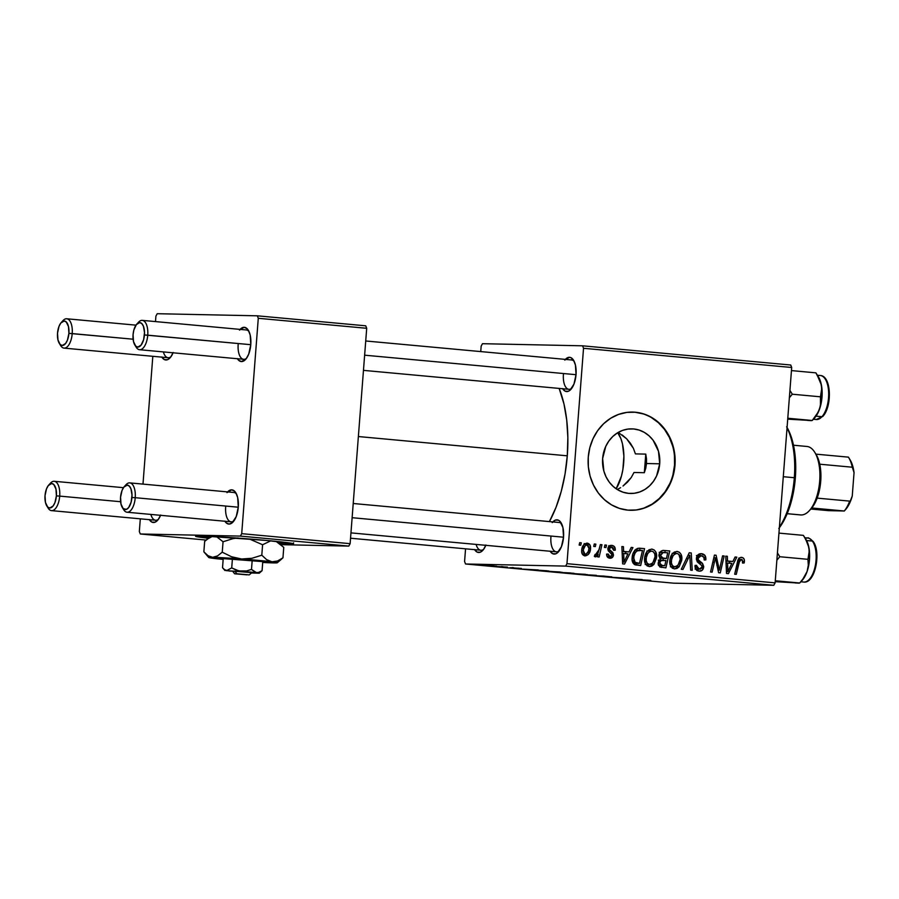 <?xml version="1.0" encoding="UTF-8"?>
<svg xmlns="http://www.w3.org/2000/svg" width="899" height="899" viewBox="0 0 899 899"><rect width="100%" height="100%" fill="white"/><g stroke="black" fill="none" stroke-linecap="round" stroke-linejoin="round"><path stroke-width="1.35" d="M198.589 536.018A49.119 1.427 -175.6 0 0 209.253 537.332L201.612 536.445M208.231 538.209A49.119 1.427 4.4 0 1 195.566 536.276A49.119 1.427 4.4 0 1 267.295 540.524L206.444 536.209L195.847 536.445L208.231 538.209M659.709 463.805A32.319 28.644 -88.8 0 1 630.491 493.484A32.319 28.644 -88.8 0 1 602.633 458.535L605.757 446.41L608.814 441.083L612.747 436.532L617.377 432.925L622.535 430.407L628.03 429.07L633.649 428.958L639.167 430.093L644.381 432.419L649.078 435.846L653.101 440.252L658.484 451.276L659.709 463.805L656.585 475.931L653.517 481.257L649.595 485.808L644.965 489.416L639.796 491.933L634.301 493.27L628.693 493.382L623.176 492.247L617.961 489.921L613.253 486.494L609.241 482.089L606.061 476.875L603.858 471.065L602.633 458.535A32.319 28.644 -88.8 0 1 631.851 428.857A32.319 28.644 -88.8 0 1 659.709 463.805L646.505 463.524L659.709 463.805M645.774 468.199L646.505 463.524L644.325 472.705L645.774 468.199M633.997 472.481L644.325 472.705L633.997 472.481L631.165 477.639L633.997 472.481M627.446 482.19L631.165 477.639L623.018 486.033L627.446 482.19M620.591 487.663L618.04 489.112L620.591 487.663M617.253 489.494L618.04 489.112M630.323 510.284A49.119 43.523 91.2 0 0 674.531 465.165L674.992 465.176A49.119 43.523 -88.8 0 1 630.592 510.284A49.119 43.523 -88.8 0 1 588.261 457.175L588.351 466.806L590.115 476.212L593.475 485.044L598.296 492.967L604.398 499.653L611.545 504.878L619.467 508.407L627.862 510.126L636.391 509.969L644.74 507.935L652.584 504.103L659.63 498.619L665.586 491.697L670.249 483.606L673.418 474.65L674.992 465.176L674.891 455.557L673.126 446.14L669.777 437.307L664.957 429.396L658.843 422.699L651.696 417.484L643.774 413.945L635.391 412.225L626.861 412.394L618.512 414.428L610.657 418.26L603.622 423.732L597.655 430.655L593.003 438.757L589.823 447.702L588.261 457.175A49.119 43.523 -88.8 0 1 632.66 412.079A49.119 43.523 -88.8 0 1 674.992 465.176L674.531 465.165A49.119 43.523 91.2 0 0 632.39 412.068M476.122 544.423A14.732 6.81 -84.7 0 0 483.718 549.233A14.732 6.81 95.3 0 1 480.853 550.233A14.732 6.81 95.3 0 1 476.122 544.423M485.808 545.322A17.193 7.945 95.3 0 1 482.819 550.345A17.193 7.945 95.3 0 1 474.616 549.66M563.415 374.49A14.732 6.81 -84.7 0 0 571.753 388.301A14.732 6.81 95.3 0 1 568.887 389.312A14.732 6.81 95.3 0 1 563.415 374.49M564.752 360.094L569.393 357.308L570.921 357.667L573.596 360.285L575.427 365.061L576.034 374.602A17.193 7.945 95.3 0 1 570.854 389.424A17.193 7.945 95.3 0 1 562.65 388.739M550.918 537.006A14.732 6.81 -84.7 0 0 559.257 550.829A14.732 6.81 95.3 0 1 556.391 551.829A14.732 6.81 95.3 0 1 550.918 537.006M552.244 522.611L555.312 520.116L558.414 520.184L559.841 521.195L562.92 527.578L563.538 537.119A17.193 7.945 95.3 0 1 558.358 551.941A17.193 7.945 95.3 0 1 550.143 551.256M358.375 436.543L567.28 455.815A93.316 43.152 -84.7 0 0 559.144 388.413L563.976 403.988L566.73 420.148L567.853 437.644L567.28 455.815L358.375 436.543M238.168 344.497A14.732 6.81 -84.7 0 0 246.506 358.308A14.732 6.81 95.3 0 1 243.64 359.308A14.732 6.81 95.3 0 1 238.168 344.497M239.505 330.102L244.146 327.303L247.09 328.674L248.349 330.293L250.18 335.057L250.787 344.609A17.193 7.945 95.3 0 1 245.607 359.431A17.193 7.945 95.3 0 1 237.392 358.735M163.371 351.914A14.732 6.81 -84.7 0 0 170.979 356.712A14.732 6.81 95.3 0 1 168.113 357.723A14.732 6.81 95.3 0 1 163.371 351.914M173.069 352.801A17.193 7.945 95.3 0 1 170.08 357.836A17.193 7.945 95.3 0 1 161.865 357.139M150.863 514.43A14.732 6.81 -84.7 0 0 158.471 519.229A14.732 6.81 95.3 0 1 155.606 520.24A14.732 6.81 95.3 0 1 150.863 514.43M160.561 515.318A17.193 7.945 95.3 0 1 157.572 520.352A17.193 7.945 95.3 0 1 149.358 519.656M225.671 507.014A14.732 6.81 -84.7 0 0 233.998 520.824A14.732 6.81 95.3 0 1 231.133 521.825A14.732 6.81 95.3 0 1 225.671 507.014M226.998 492.618L231.639 489.82L234.583 491.191L235.841 492.809L237.673 497.574L238.28 507.126A17.193 7.945 95.3 0 1 233.099 521.948A17.193 7.945 95.3 0 1 224.896 521.251M565.64 566.1L773.792 585.294L673.688 583.181L465.536 563.988L565.64 566.1L566.966 563.673L583.53 348.284L791.693 367.489L775.118 582.867L566.966 563.673L583.53 348.284L582.586 345.812L790.738 365.016L582.586 345.812L482.482 343.699L582.586 345.812L583.53 348.284L791.693 367.489L790.738 365.016L791.693 367.489L775.118 582.867L773.792 585.294L775.118 582.867L566.966 563.673L565.64 566.1L465.536 563.988L464.581 561.515L465.558 548.828L464.581 561.515L465.536 563.988L673.688 583.181L773.792 585.294L565.64 566.1M512.037 567.55L513.621 567.685L512.037 567.55M501.395 566.561L502.968 566.707L501.395 566.561M547.929 571.18L561.482 572.303L546.682 571.202M538.332 569.966L523.106 569.134L538.332 569.966M570.809 572.966L559.605 572.438L570.809 572.966M596.34 575.315L581.754 574.54L596.34 575.315M650.146 580.394L635.144 579.462L650.752 580.383M629.705 578.394L611.028 577.237L629.705 578.394M642.212 579.552L626.985 578.709L642.212 579.552M603.038 576.023L611.017 576.843L596.734 575.843M573.157 573.506L586.71 574.63L571.91 573.54M520.824 568.483L509.969 567.674L521.442 568.471M547.165 570.786L535.332 570.022C533.658 569.977 533.714 570.056 535.523 570.269L547.165 570.786M485.898 565.381L496.226 566.213L485.044 565.404M507.474 567.123L496.697 566.539L507.474 567.123M486.808 565.213L488.382 565.359L486.808 565.213M480.74 351.588L481.156 346.126L480.74 351.588M604.926 544.985L604.375 547.401L605.982 547.547L606.499 545.131L604.926 544.985L604.375 547.401L605.982 547.547L606.499 545.131L604.926 544.985M594.284 544.007L593.722 546.423L595.34 546.57L595.857 544.153L594.284 544.007L593.722 546.423L595.34 546.57L595.857 544.153L594.284 544.007M651.966 549.109C647.437 549.885 644.976 552.997 644.583 558.448C644.145 562.774 645.696 565.482 649.247 566.55L653.944 564.381L650.988 564.325L653.944 564.381L656.607 556.998L655.023 556.964L656.607 556.998C656.955 552.773 655.405 550.143 651.966 549.109L649.011 549.817L647.201 551.39L644.673 557.582L645.381 563.707L646.988 565.696L649.572 566.572L651.82 566.1L653.944 564.381L656.506 557.998L655.731 551.874L654.169 549.941L651.595 549.087M631.222 547.412L628.997 551.919L623.603 551.413L623.457 546.693L621.872 546.547L622.625 563.875L624.558 564.055L632.93 547.57L631.222 547.412L628.997 551.919L623.603 551.413L623.457 546.693L621.872 546.547L622.625 563.875L624.558 564.055L632.93 547.57L631.222 547.412M663.698 550.413C660.945 550.548 659.349 552.2 658.922 555.335L660.551 558.976L658.135 562.954L659.933 567.033L665.889 567.865L669.777 550.975L662.799 550.424L660.428 551.75L658.9 555.885L660.551 558.976L658.81 560.549L658.147 564.179L659.933 567.033L665.889 567.865L669.777 550.975L663.383 550.402M689.23 552.761L681.273 569.281L682.982 569.438L689.791 555.279L690.657 570.146L692.241 570.292L691.241 552.952L689.23 552.761L681.273 569.281L682.982 569.438L689.791 555.279L690.657 570.146L692.241 570.292L691.241 552.952L689.23 552.761M741.596 557.369L741.596 557.369C739.27 557.571 737.91 559.054 737.517 561.83L734.663 574.214L736.27 574.36L739.023 562.392L737.394 562.358L739.023 562.392L741.338 559.369L742.81 561.583L742.552 563.066L744.147 562.988L742.574 562.954L744.147 562.988L744.406 561.437L744.181 559.268L742.855 557.717L740.821 557.391L738.798 558.627L734.663 574.214L736.27 574.36L739.821 560.088L741.091 559.358L742.293 559.796L742.552 563.066L744.147 562.988L744.316 562.212L744.406 561.437L742.821 561.403L744.406 561.437C744.586 559.066 743.642 557.706 741.596 557.369L741.315 557.358M722.582 555.84L719.357 570.157L716.098 555.245L714.435 555.088L710.547 571.989L712.154 572.135L715.379 557.785L718.604 572.73L720.268 572.877L724.178 555.987L722.582 555.84L719.357 570.157L716.098 555.245L714.435 555.088L710.547 571.989L712.154 572.135L715.379 557.785L718.604 572.73L720.268 572.877L724.178 555.987L722.582 555.84M735.101 556.998L732.876 561.493L727.482 560.998L727.336 556.279L725.751 556.133L726.516 573.461L728.437 573.641L736.809 557.155L735.101 556.998L732.876 561.493L727.482 560.998L727.336 556.279L725.751 556.133L726.516 573.461L728.437 573.641L736.809 557.155L735.101 556.998M701.557 553.683C698.658 553.559 696.95 555.088 696.41 558.268L699.04 563.336L701.625 565.37L702.097 566.954L699.287 569.157L695.736 569.078L699.287 569.157L696.624 565.763L695.039 565.729L696.658 565.37L695.028 565.774C695.006 568.921 696.354 570.708 699.085 571.157C701.726 571.292 703.254 569.91 703.681 566.999L702.097 566.966L703.681 566.999L702.186 563.089L698.602 563.01L702.186 563.089L700.388 561.673L697.107 561.605L700.388 561.673L698.298 559.796L696.455 559.751L698.298 559.796L698.006 558.257L696.422 558.223L698.006 558.257L701.299 555.672L704.018 557.414L704.22 559.976L705.816 559.908C706.153 556.245 704.726 554.166 701.557 553.683L698.096 554.717L696.388 559.066L697.366 561.931L701.872 565.707L701.816 567.988L700.254 569.123L698.197 568.853L696.961 567.606L696.658 565.37L695.073 565.404L696.006 569.494L699.085 571.157L702.231 570.247L703.703 566.437L702.546 563.471L698.298 559.796L698.343 557.054L699.647 555.885L702.108 555.818L703.816 557.009L704.22 559.976L705.816 559.908L705.063 555.56L701.096 553.649M677.194 551.435C672.666 552.211 670.204 555.324 669.822 560.774C669.373 565.1 670.935 567.808 674.475 568.887L679.183 566.707L676.217 566.651L679.183 566.707L681.847 559.324L680.251 559.29L681.847 559.324C682.184 555.099 680.644 552.469 677.194 551.435L674.239 552.143L672.43 553.717L669.901 559.908L670.62 566.033L672.227 568.022L674.475 568.887L677.048 568.426L679.183 566.707L681.734 560.324L680.959 554.2L679.397 552.267L676.835 551.413M611.826 545.401L611.073 545.39L611.826 545.401C609.634 545.221 608.297 546.311 607.814 548.671L608.443 551.008L611.814 554.087L611.893 555.11L610.095 556.672L607.117 556.605L610.095 556.672L608.196 554.031L606.611 554.11C606.6 556.582 607.702 557.953 609.904 558.223C611.938 558.301 613.129 557.223 613.489 554.975L611.893 554.941L613.489 554.975L611.073 551.109L608.477 551.053L611.073 551.109L609.657 549.783L607.881 549.75L609.657 549.783L609.41 548.671L607.825 548.637L609.41 548.671L611.623 546.952L613.646 550.278L615.242 550.199L613.657 550.166L615.242 550.199L614.5 546.761L612.567 545.524L610.443 545.468L607.949 547.907L608.275 550.75L611.893 554.593L611.286 556.312L610.095 556.672L608.612 555.852L608.196 554.031L606.611 554.11L607.185 556.717L609.219 558.11L612.331 557.481L613.489 554.975L612.86 552.615L609.657 549.783L609.634 547.862L612.197 547.075L613.332 548.042L613.646 550.278L615.264 549.974C615.365 547.255 614.219 545.727 611.826 545.401L611.399 545.378M640.054 548.233L637.582 548.412C634.2 550.222 632.379 553.312 632.143 557.695C631.705 560.864 632.649 563.235 634.964 564.786L640.661 565.538L644.549 548.648L638.807 548.199L635.818 549.356L632.885 553.964L632.132 559.785L634.143 564.314L640.661 565.538L644.549 548.648L639.369 548.188M587.193 543.131C583.743 543.771 581.911 546.187 581.687 550.368C581.383 553.379 582.473 555.234 584.957 555.919C588.508 555.29 590.385 552.795 590.564 548.435L588.98 548.412L590.564 548.435C590.789 545.502 589.665 543.738 587.193 543.131L583.867 544.592L581.844 549.064L582.249 554.02L584.957 555.919L588.384 554.447L590.396 549.783L589.913 544.906L586.923 543.12M600.363 544.569L598.138 552.773L596.61 554.717L595.104 554.436L594.329 556.324L595.082 556.807L596.262 556.638L598.138 554.312L597.543 556.852L599.139 557.009L601.959 544.715L600.363 544.569L599.172 549.48L594.329 556.324L595.363 556.874L598.138 554.312L597.543 556.852L599.139 557.009L601.959 544.715L600.363 544.569M579.698 542.659L579.136 545.075L580.754 545.221L581.271 542.805L579.698 542.659L579.136 545.075L580.754 545.221L581.271 542.805L579.698 542.659M646.505 458.793L646.505 463.524L645.763 454.107L646.505 458.793M645.763 454.107L635.424 453.894L633.413 448.343L635.424 453.894L645.763 454.107A81.045 37.477 95.3 0 1 645.291 463.412L646.505 463.524L645.291 463.412A81.045 37.477 95.3 0 1 644.325 472.705L645.763 454.107M630.413 443.263L633.413 448.343L626.637 438.779L630.413 443.263M622.175 434.947L626.637 438.779L618.231 432.408M240.381 536.096L348.801 546.098L281.466 544.67L348.801 546.098L350.127 543.67L241.707 533.669L258.283 318.291L366.702 328.292L350.127 543.67L366.702 328.292L365.747 325.82L257.339 315.819L365.747 325.82L366.702 328.292L258.283 318.291L257.339 315.819L157.235 313.706L257.339 315.819L258.283 318.291L241.707 533.669L350.127 543.67L348.801 546.098L240.381 536.096L241.707 533.669L240.381 536.096L140.289 533.984L240.381 536.096M206.085 540.052L140.289 533.984L139.334 531.511L140.311 518.824L139.334 531.511L140.289 533.984L206.085 540.052M280.702 543.783L293.243 543.637L267.295 540.524A49.119 1.427 4.4 0 1 293.512 543.805A49.119 1.427 4.4 0 1 280.702 543.783M142.986 484.1L152.819 356.307L142.986 484.1M155.493 321.584L155.909 316.133L155.493 321.584M157.235 313.706L155.909 316.133L157.235 313.706M227.604 491.91A17.193 7.945 95.3 0 1 235.796 492.731A17.193 7.945 95.3 0 1 238.28 507.126L236.212 516.61L232.156 522.847L229.009 524.095L226.054 522.724L224.806 521.105M160.685 515.026L158.123 519.701L155.055 522.195L151.942 522.139L149.268 519.51M173.181 352.509L170.619 357.184L167.562 359.679L164.45 359.622L161.775 356.993M240.1 329.394A17.193 7.945 95.3 0 1 248.304 330.214A17.193 7.945 95.3 0 1 250.787 344.609L248.72 354.094L246.157 358.78L241.505 361.578L238.561 360.207L237.314 358.589M137.637 323.337A14.732 6.81 95.3 0 1 142.267 320.37L246.348 329.967A14.732 6.81 95.3 0 1 248.978 331.484M125.13 485.853A14.732 6.81 95.3 0 1 129.759 482.887L233.841 492.483A14.732 6.81 95.3 0 1 236.482 494.001M549.413 521.589A93.316 43.152 -84.7 0 0 567.28 455.815L565.055 473.942L561.257 491.337L556.02 507.328L549.413 521.589M482.482 343.699L481.156 346.126L482.482 343.699M552.851 521.903A17.193 7.945 95.3 0 1 561.043 522.735A17.193 7.945 95.3 0 1 563.538 537.119L561.459 546.614L557.402 552.851L555.829 553.795L552.728 553.728L550.053 551.109M565.359 359.386A17.193 7.945 95.3 0 1 573.551 360.207A17.193 7.945 95.3 0 1 576.034 374.602L573.967 384.098L569.91 390.335L568.337 391.279L565.235 391.211L562.56 388.593M485.932 545.019L483.37 549.705L480.302 552.2L477.189 552.132L474.526 549.514M571.595 359.971A14.732 6.81 95.3 0 1 574.236 361.477M353.217 503.496L559.088 522.488A14.732 6.81 95.3 0 1 561.729 523.993M672.969 474.638L674.531 465.165L674.441 455.546M672.677 446.129L669.317 437.296L664.496 429.385L658.394 422.687L651.247 417.473M643.324 413.945L634.93 412.214M644.28 507.924L652.135 504.092L659.169 498.608L665.136 491.697L669.789 483.595M722.56 555.953L724.178 555.987L722.56 555.953M713.828 557.751L715.379 557.785L713.828 557.751M712.806 562.201L714.469 562.235L712.806 562.201M714.413 555.211L716.098 555.245L714.413 555.211M716.863 565.347L718.503 565.381L716.863 565.347M717.998 570.135L719.357 570.157L717.998 570.135M735.045 557.11L736.809 557.155L735.045 557.11M730.033 561.437L729.156 563.167L730.033 561.437M725.751 556.245L727.336 556.279L725.751 556.245M725.965 560.965L727.482 560.998L725.965 560.965M725.976 561.178L732.876 561.493L725.976 561.178M731.853 563.415L727.842 571.697L726.437 571.663L727.842 571.697L727.763 567.381L726.246 567.348L727.763 567.381L727.549 563.021L726.055 562.988L731.853 563.415L727.842 571.697L727.549 563.021L731.853 563.415M739.113 558.268L739.686 559.324M739.821 559.875L738.866 558.009M698.995 554.11L700.613 555.649L698.95 554.087M696.41 555.56L701.299 555.672M698.489 569.146L697.141 570.55M695.062 569.078L699.287 569.157M696.972 570.64L698.714 568.707M689.162 552.907L691.241 552.952L689.162 552.907M688.038 555.245L689.791 555.279L688.038 555.245M686.42 558.605L688.241 558.639L686.42 558.605M674.553 551.975L676.003 553.391M674.385 566.887L672.609 568.28M676.104 553.548L674.846 552.166M672.497 568.337L674.632 566.617M672.778 565.876L671.969 566.415M680.273 559.088L678.037 565.28L674.677 566.887L671.081 566.808L674.677 566.887C672.182 566.089 671.081 564.167 671.384 561.1L669.8 561.066L671.384 561.1C671.62 556.818 673.463 554.267 676.936 553.424C679.408 554.189 680.521 556.076 680.273 559.088L679.644 562.414L677.329 565.977L674.677 566.887L672.463 565.617L671.418 563.021L671.553 559.762L672.935 556.009L674.632 554.11L676.936 553.424L678.835 554.335L680.273 559.088M670.384 566.797L674.677 566.887M672.149 553.312L676.936 553.424M665.226 550.873L664.844 552.537L665.226 550.873M663.484 558.436L663.08 560.223L663.484 558.436M661.821 565.685L661.417 567.438L661.821 565.685M661.866 558.403L666.417 558.504L661.866 558.403M660.203 565.651L664.754 565.741L660.203 565.651M665.957 560.482L664.754 565.741L658.461 565.415L662.046 565.493L659.72 563.032L658.135 562.999L659.72 563.032L660.776 560.718L658.742 560.673L665.957 560.482L664.754 565.741L660.473 565.1L659.821 562.369L661.383 560.38L665.957 560.482M658.282 560.111L663.395 560.246M667.732 552.795L666.417 558.504L659.596 558.122L663.069 558.2L660.495 555.526L658.911 555.492L660.495 555.526L663.204 552.469L659.922 552.402L667.732 552.795L666.417 558.504L661.361 557.74L660.596 554.863L662.765 552.559L667.732 552.795M608.421 546.884L611.623 546.952M608.409 556.638L607.78 557.391L608.409 556.638M607.128 556.616L610.095 556.672M609.264 545.996L610.118 546.918M608.735 545.682L610.297 547.221M631.154 547.536L632.93 547.57L631.154 547.536M626.154 551.851L625.277 553.593L626.154 551.851M621.872 546.659L623.457 546.693L621.872 546.659M622.086 551.39L623.603 551.413L622.086 551.39M622.086 551.604L628.997 551.919L622.086 551.604M627.974 553.84L623.951 562.111L622.546 562.077L623.951 562.111L623.884 557.807L622.366 557.773L623.884 557.807L623.67 553.436L622.164 553.413L627.974 553.84L623.951 562.111L623.67 553.436L627.974 553.84M639.998 548.547L639.605 550.233L639.998 548.547M636.593 563.358L636.189 565.111L636.593 563.358M634.975 563.325L639.515 563.415L634.975 563.325M634.75 550.143L635.919 550.188M642.493 550.469L639.515 563.415L633.076 563.122L637.222 563.201L632.84 562.684L635.256 562.729L633.705 557.942L632.121 557.908L633.705 557.942C633.997 552.896 636.256 550.334 640.47 550.289L642.493 550.469L639.515 563.415L634.593 562.167L633.728 559.976L633.941 556.2L635.121 552.964L637.031 550.806L642.493 550.469M635.02 550.143L640.47 550.289M649.325 549.649L650.775 551.065M649.157 564.561L647.37 565.954M650.865 551.222L649.617 549.84M647.269 566.01L649.393 564.291M647.538 563.549L646.729 564.089M655.034 556.762L652.809 562.954L649.449 564.561L645.853 564.482L649.449 564.561C646.954 563.763 645.853 561.841 646.145 558.773L644.572 558.74L646.145 558.773C646.381 554.492 648.235 551.93 651.696 551.098C654.18 551.862 655.292 553.75 655.034 556.762L654.405 560.088L652.09 563.651L649.449 564.561L647.224 563.28L646.19 560.695L646.325 557.436L647.707 553.683L649.404 551.772L651.404 551.087L653.27 551.716L654.764 553.953L655.034 556.762M645.156 564.471L649.449 564.561M646.92 550.986L651.696 551.098M584.631 543.895L585.26 544.648M585.361 544.816L584.193 543.558M583.833 554.357L584.496 553.447M588.969 548.491C588.879 551.638 587.609 553.604 585.148 554.368L582.417 554.312L585.148 554.368L583.26 550.525L581.675 550.491L583.26 550.525C583.406 547.457 584.665 545.502 587.058 544.682L588.969 548.491L588.339 551.39L586.024 554.256L583.777 553.481L583.384 549.547L585.44 545.3L588.058 545.12L588.969 548.491M582.417 554.312L585.148 554.368M594.25 544.12L595.857 544.153L594.25 544.12M600.33 544.682L601.959 544.715L600.33 544.682M597.127 554.301L598.138 554.312L597.127 554.301M594.913 554.885L595.868 554.908M604.903 545.097L606.499 545.131L604.903 545.097M579.664 542.771L581.271 542.805L579.664 542.771M663.204 552.469L664.766 552.525M619.085 577.978L620.771 577.765L619.085 577.978M636.38 579.237L629.042 578.709L636.38 579.237M647.763 580.125L648.437 580.248M610.769 576.832L611.758 576.81M597.341 575.821L603.319 576.113M601.667 575.967L602.431 576.203M586.17 574.618L587.272 574.585M584.631 574.472L573.809 573.686L585.451 574.315M569.281 573.146L561.515 572.573L569.281 573.146M574.068 573.326L565.156 572.663L574.068 573.326M518.229 568.157L519.038 568.337M517.06 568.314L516.048 568.101M512.902 567.988L511.947 567.82M532.5 569.651L525.151 569.258L532.5 569.651M535.332 570.022C533.658 569.977 533.714 570.056 535.523 570.269M548.84 571L536.613 570.303L548.84 571M560.942 572.292L562.044 572.258M559.403 572.146L548.581 571.359L560.223 571.989M495.843 566.213L496.596 566.19M494.18 566.055L487.955 565.696L493.663 565.898M499.822 566.831L501.428 566.864L499.822 566.831M573.787 573.517L574.652 573.652M548.581 571.359L549.424 571.314M287.983 543.063L279.825 542.76A49.119 1.427 -175.6 0 0 290.568 543.086M142.267 320.37A14.732 6.81 95.3 0 1 147.739 335.181A14.732 6.81 -84.7 0 0 138.536 322.19L136.76 324.134A12.283 5.675 95.3 0 1 144.436 334.956L250.787 344.688L147.739 335.181A14.732 6.81 95.3 0 1 139.559 349.711A14.732 6.81 95.3 0 1 135.547 345.946M134.839 345.002L136.221 347.239A14.732 6.81 -84.7 0 0 143.166 348.037A14.732 6.81 -84.7 0 0 147.739 335.181L144.436 334.956A12.283 5.675 95.3 0 1 140.615 345.666A12.283 5.675 95.3 0 1 134.839 345.002A12.283 5.675 95.3 0 1 133.063 334.72L133.85 330.045L136.367 324.595L139.693 322.606L141.795 323.584L143.435 326.27L144.514 332.574L143.638 339.631L141.121 345.081L137.805 347.081L135.704 346.104L133.501 341.541L133.063 334.72A12.283 5.675 95.3 0 1 136.76 324.134M364.634 355.184L576.034 374.692L364.634 355.184M62.098 321.752A14.732 6.81 95.3 0 1 66.74 318.774A14.732 6.81 95.3 0 1 72.212 333.585A14.732 6.81 -84.7 0 0 62.997 320.606L61.233 322.539A12.283 5.675 95.3 0 1 68.908 333.372L133.108 339.204L72.212 333.585A14.732 6.81 95.3 0 1 64.031 348.115A14.732 6.81 95.3 0 1 60.019 344.351M59.312 343.407L60.694 345.643A14.732 6.81 -84.7 0 0 67.627 346.441A14.732 6.81 -84.7 0 0 72.212 333.585L68.908 333.372A12.283 5.675 95.3 0 1 65.088 344.07A12.283 5.675 95.3 0 1 59.312 343.407A12.283 5.675 95.3 0 1 57.525 333.124L57.963 339.946L60.166 344.508L62.278 345.486L65.593 343.485L67.425 340.148L68.908 333.372L68.47 326.551L66.268 321.988L64.155 321.01L60.84 322.999L59.008 326.348L57.525 333.124A12.283 5.675 95.3 0 1 61.233 322.539M122.331 507.519L123.714 509.755A14.732 6.81 -84.7 0 0 130.658 510.553A14.732 6.81 -84.7 0 0 135.232 497.698L131.928 497.473A12.283 5.675 95.3 0 1 128.119 508.182A12.283 5.675 95.3 0 1 122.331 507.519A12.283 5.675 95.3 0 1 120.556 497.237L120.994 504.058L123.197 508.62L126.433 509.385L128.624 507.598L131.142 502.148L132.007 495.091L130.928 488.786L129.287 486.101L127.186 485.123L123.871 487.112L122.039 490.461L120.556 497.237A12.283 5.675 95.3 0 1 124.253 486.651A12.283 5.675 95.3 0 1 131.928 497.473L135.232 497.698A14.732 6.81 95.3 0 1 127.062 512.228A14.732 6.81 95.3 0 1 123.039 508.463M563.527 537.209L352.127 517.7L563.527 537.209M238.28 507.205L135.232 497.698L238.28 507.205M129.759 482.887A14.732 6.81 95.3 0 1 135.232 497.698A14.732 6.81 -84.7 0 0 126.029 484.707L124.253 486.651M46.804 505.923L48.186 508.16A14.732 6.81 -84.7 0 0 55.131 508.958A14.732 6.81 -84.7 0 0 59.705 496.113L56.401 495.888A12.283 5.675 95.3 0 1 52.58 506.587A12.283 5.675 95.3 0 1 46.804 505.923A12.283 5.675 95.3 0 1 45.029 495.641L46.501 488.865L48.332 485.516L51.659 483.527L53.76 484.505L55.963 489.067L56.401 495.888L54.918 502.665L53.086 506.002L49.771 508.002L47.669 507.025L45.456 502.462L45.029 495.641A12.283 5.675 95.3 0 1 48.726 485.055A12.283 5.675 95.3 0 1 56.401 495.888L59.705 496.113A14.732 6.81 95.3 0 1 51.524 510.632A14.732 6.81 95.3 0 1 47.512 506.867M120.601 501.721L59.705 496.113L120.601 501.721M49.591 484.269A14.732 6.81 95.3 0 1 54.232 481.291A14.732 6.81 95.3 0 1 59.705 496.113A14.732 6.81 -84.7 0 0 50.501 483.123L48.726 485.055M821.742 375.861A22.104 10.215 95.3 0 1 828.676 393.897A22.104 10.215 95.3 0 1 821.956 416.698A1.472 1.113 41.9 0 0 822.81 416.406A1.472 1.113 -138.1 0 1 821.956 416.698A22.104 10.215 -84.7 0 0 828.642 392.38A22.104 10.215 -84.7 0 0 820.326 375.512C831.553 375.838 832.238 406.764 822.81 416.406L816.27 419.53A22.104 10.215 -84.7 0 0 821.956 416.698L816.022 416.158L821.956 416.698A22.104 10.215 95.3 0 1 814.854 419.17M816.933 374.467L821.439 385.132L821.697 391.211L820.45 396.807L792.289 394.212L789.367 397.718L792.289 394.212L820.45 396.807L820.809 402.752L819.607 408.955A23.902 11.058 -84.7 0 1 814.797 417.675L818.596 411.528L821.147 403.224L822.147 393.953L821.439 385.132A23.902 11.058 -84.7 0 0 818.539 377.052L815.887 372.849L791.457 370.59L815.887 372.849L820.607 381.985L821.787 388.233L820.45 396.807L820.439 405.82L818.304 412L812.224 420.496L787.715 419.148L810.561 420.485M787.782 418.237L812.224 420.496L787.782 418.237M792.289 394.212L789.929 390.346L792.289 394.212M812.224 420.496L816.584 414.956L819.607 408.955A23.902 11.058 -84.7 0 0 821.439 385.132L818.056 376.321M807.662 420.429L811.482 420.642M827.833 384.233L829.159 391.222M829.283 395.155L828.417 403.157L826.215 410.315M824.709 413.225L823.012 415.54A1.472 1.113 -138.1 0 1 822.81 416.406M804.425 536.984L803.38 535.366L778.95 533.107L803.38 535.366L806.83 541.367L808.931 547.648A23.902 11.058 -84.7 0 0 806.032 539.569L804.425 536.984L808.089 544.468L809.291 550.727L807.943 559.324L779.781 556.728L777.433 552.863L779.781 556.728L807.943 559.324L808.302 565.291L807.1 571.472L804.066 577.484L799.717 583.013L775.208 581.664L798.054 583.001M800.852 581.777L803.762 582.046A22.104 10.215 -84.7 0 0 815.179 566.291A22.104 10.215 -84.7 0 0 812.381 541.063A1.472 1.157 -35.6 0 1 813.146 541.479A1.472 1.157 144.4 0 0 812.381 541.063A22.104 10.215 95.3 0 1 815.46 564.819A22.104 10.215 95.3 0 1 805.189 581.956M806.403 538.108A22.104 10.215 95.3 0 1 812.381 541.063L806.583 540.535L812.381 541.063A22.104 10.215 -84.7 0 0 807.83 538.029C807.785 537.22 809.561 538.366 813.146 541.468C821.394 551.896 815.202 583.833 803.762 582.046M775.286 580.754L799.717 583.013L775.286 580.754M776.86 560.234L779.781 556.728L776.86 560.234M802.29 580.192L799.717 583.024L804.066 577.484L807.1 571.472A23.902 11.058 -84.7 0 0 808.931 547.648L809.19 553.717L807.943 559.324L808.302 565.291L807.1 571.472A23.902 11.058 -84.7 0 1 802.29 580.192L807.1 571.472L809.493 559.583L808.931 547.648L805.549 538.838M795.166 582.945L798.975 583.159M815.64 547.794L816.741 555.031L816.359 563.032M815.64 566.954L813.235 573.865M786.625 426.755L790.345 434.453L793.176 443.803L794.986 454.433L795.716 465.952L795.345 477.897L794.323 477.717A63.851 29.521 95.3 0 1 779.411 527.162A63.851 29.521 -84.7 0 0 794.323 477.717L783.287 476.706L794.323 477.717A63.851 29.521 -84.7 0 0 787.052 427.812A63.851 29.521 95.3 0 1 794.323 477.717L795.345 477.897A61.39 28.386 -84.7 0 0 787.074 427.508M623.681 462.951A34.387 15.901 95.3 0 1 616.163 488.786L621.456 476.043L622.861 469.638L623.895 456.265L622.468 443.859L620.883 438.622L617.714 432.722A34.387 15.901 95.3 0 1 623.681 462.951M779.354 527.769A61.39 28.386 -84.7 0 0 795.345 477.897L793.884 489.82L791.378 501.271L787.94 511.789L783.692 520.993L778.792 528.511M787.176 513.7L800.616 514.936A34.387 15.901 -84.7 0 0 801.133 514.958A34.387 15.901 95.3 0 1 800.099 514.869M806.414 446.432A34.387 15.901 95.3 0 1 814.719 452.242A34.387 15.901 95.3 0 1 809.336 510.677A34.387 15.901 95.3 0 1 801.133 514.958L787.176 513.677L801.133 514.958A34.387 15.901 -84.7 0 0 819.652 481.594A34.387 15.901 -84.7 0 0 806.931 446.466L793.491 445.219M809.336 510.677L811.1 508.733A31.926 14.766 -84.7 0 0 811.752 507.991L811.078 508.767M815.899 454.141L848.42 457.142A31.926 14.766 95.3 0 1 848.634 457.479A31.926 14.766 95.3 0 1 852.286 467.21L819.753 464.21L852.286 467.21A31.926 14.766 -84.7 0 0 848.42 457.142L815.899 454.141A31.926 14.766 95.3 0 1 819.753 464.21L820.832 472.368L820.731 481.212L819.472 490.022L817.146 498.125A31.926 14.766 -84.7 0 0 819.753 464.21A31.926 14.766 -84.7 0 0 816.112 454.478L814.719 452.242M811.752 507.991A31.926 14.766 -84.7 0 0 817.146 498.125A31.926 14.766 95.3 0 1 811.752 507.991L844.273 510.992L828.518 510.654L810.842 509.025L828.518 510.654L844.273 510.992A31.926 14.766 -84.7 0 0 849.679 501.114L817.146 498.125L849.679 501.114A31.926 14.766 95.3 0 1 844.273 510.992L811.752 507.991M850.005 459.681L851.881 463.536L854.05 472.627L852.286 467.21L854.05 472.627L852.241 496.102L848.69 505.069L845.341 509.857M848.634 457.479L850.016 459.715A29.465 13.631 -84.7 0 1 854.05 472.627L852.241 496.102A29.465 13.631 -84.7 0 1 845.397 509.789L844.262 511.037M232.639 571.202L234.639 573.719L247.068 574.697L234.661 573.787L246.899 574.843L234.56 573.753L232.56 571.056L234.56 573.753M226.233 570.651L256.575 572.708L251.495 569.404L252.192 560.302L262.778 561.605L262.07 570.708L257.991 572.674L255.226 572.348L251.495 569.404L246.573 570.944L241.404 571.303L236.381 570.18L231.717 567.91L232.414 558.807L252.192 560.302L251.495 569.404L246.573 570.944L238.853 570.921L231.717 567.91L226.919 570.46L224.604 569.674L222.525 567.707L223.222 558.616L232.414 558.807L231.717 567.91L226.919 570.46L224.604 569.674L222.525 567.707L223.222 558.616L262.778 561.605L262.07 570.708L259.373 572.292L256.575 572.708L259.227 573.191L251.439 573M251.259 572.989L259.215 573.157L250.057 572.022L228.998 570.989M259.699 572.573L262.07 570.708L259.227 573.191M278.196 561.527L282.96 557.807L283.758 547.356L276.027 541.367L283.758 547.356L282.96 557.807L277.555 560.987L271.97 561.796A34.387 1 4.4 0 1 277.263 562.774A34.387 1 4.4 0 1 273.352 562.909L270.981 562.471L273.352 562.909A34.387 1 4.4 0 1 262.71 562.448L275.173 562.931L277.252 562.707L275.723 562.324L241.617 558.998L210.827 557.29L208.748 557.515L210.276 557.897L223.244 559.414M280.612 559.886L282.96 557.807L277.555 560.987L271.97 561.796L266.643 559.661L261.8 555.2L251.945 558.279L241.617 558.998A34.387 1 4.4 0 1 271.97 561.796L266.643 559.661L261.8 555.2L262.598 544.749L270.779 540.805L262.598 544.749L261.8 555.2L251.945 558.279L241.617 558.998L236.527 558.234L231.571 556.762L222.244 552.2L223.053 541.76L232.897 538.67L238.01 537.95L232.897 538.67L223.053 541.76L222.244 552.2L217.491 555.93L212.647 557.313L208.029 555.728L203.859 551.817L204.657 541.367L207.017 539.276L212.276 536.478L209.411 537.647L204.657 541.367L203.859 551.817L208.029 555.728L212.647 557.313A34.387 1 4.4 0 1 241.617 558.998L231.571 556.762L222.244 552.2L217.491 555.93L212.647 557.313A34.387 1 4.4 0 0 208.737 557.504L203.859 551.817M249.439 538.995L262.598 544.749L249.439 538.995M216.614 536.692L223.053 541.76L216.614 536.692M211.276 557.683L216.794 558.38M273.352 562.909L275.768 562.583L273.352 562.909M276.791 541.883L278.87 541.659A34.387 1 -175.6 0 0 278.87 541.659L281.735 545.176M223.166 559.403A34.387 1 4.4 0 1 214.029 558.425L214.029 558.425A34.387 1 4.4 0 1 208.737 557.504M210.366 536.388A34.387 1 -175.6 0 0 210.355 536.4L207.017 539.276M224.964 570.55L222.525 567.707M249.248 574.877L236.909 573.764L234.83 571.112L236.909 573.764L249.18 574.899L236.909 573.764L249.248 574.877L251.889 572.618L232.279 571.034L251.63 572.652M195.645 535.298L195.566 536.276M570.798 389.492L363.466 370.366M170.023 357.892L64.031 348.115M663.72 552.458L659.181 552.357M293.591 542.827L293.512 543.805M365.724 340.979L573.506 360.139M139.559 349.711L243.64 359.308M135.963 325.157L66.74 318.774M556.391 551.829L350.958 532.882M231.133 521.825L127.062 512.228M51.524 510.632L155.606 520.24M350.543 538.22L480.853 550.233M54.232 481.291L123.455 487.674M817.416 375.243L820.326 375.512M813.359 419.26L816.27 419.53M814.797 417.675L812.213 420.507M804.908 537.759L807.83 538.029M281.376 559.257L277.263 562.774"/></g></svg>
